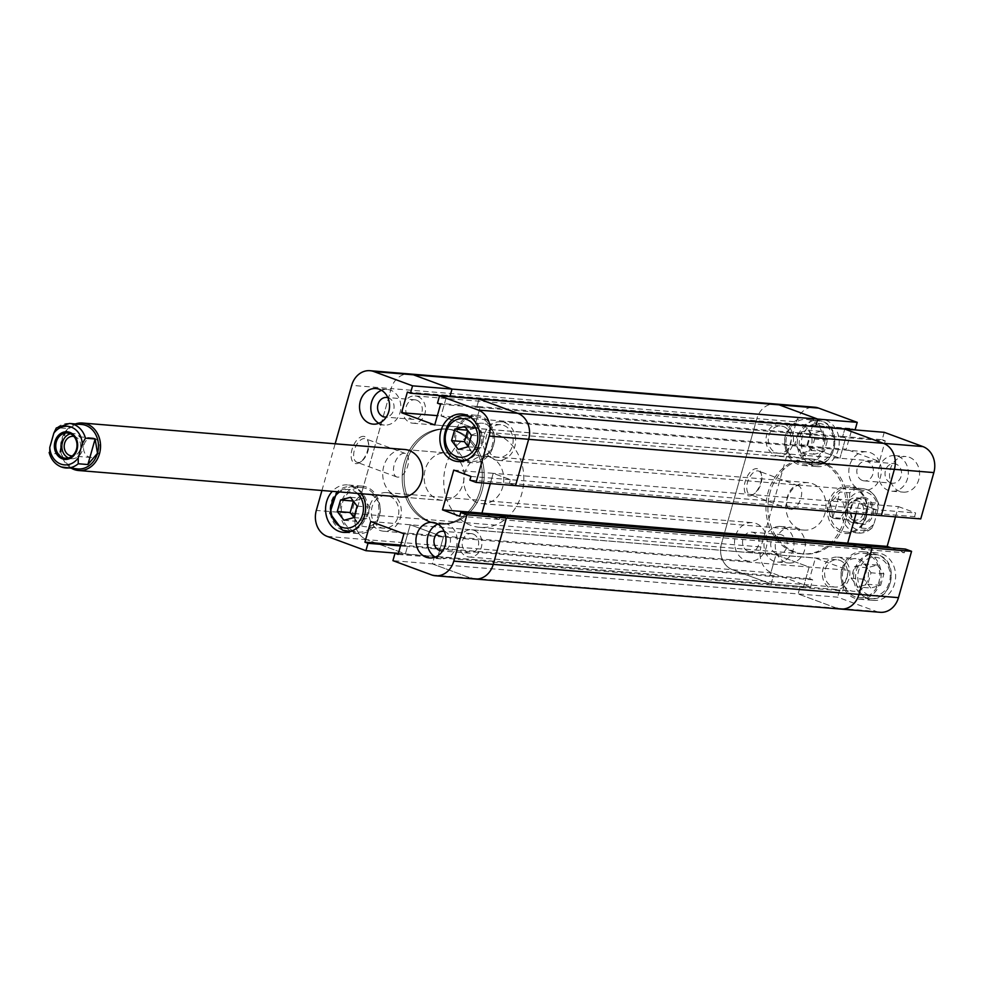 <?xml version="1.0" encoding="UTF-8"?>
<svg xmlns="http://www.w3.org/2000/svg" width="983" height="983" viewBox="0 0 983 983"><rect width="100%" height="100%" fill="white"/><g stroke="black" fill="none" stroke-linecap="round" stroke-linejoin="round"><path stroke-width="0.74" stroke-dasharray="4.92 3.69" d="M450.583 453.9A23.813 19.992 -85.3 0 0 446.098 452.905A23.813 19.992 -85.3 0 0 424.57 472.295A23.813 19.992 -85.3 0 0 437.718 499.376A23.813 19.992 -85.3 0 0 442.203 500.372A23.813 19.992 -85.3 0 0 463.718 480.982A23.813 19.992 -85.3 0 0 450.583 453.9A23.813 19.992 -85.3 0 0 446.098 452.905A23.813 19.992 -85.3 0 0 424.57 472.295A23.813 19.992 -85.3 0 0 437.718 499.376A23.813 19.992 -85.3 0 0 442.203 500.372A23.813 19.992 -85.3 0 0 463.718 480.982A23.813 19.992 -85.3 0 0 450.583 453.9M71.747 468.449A23.813 19.992 94.7 0 1 60.59 445.139A23.813 19.992 94.7 0 1 75.408 423.956M77.878 468.952A22.326 18.751 94.7 0 1 73.676 468.031A22.326 18.751 94.7 0 1 61.929 440.151A22.326 18.751 94.7 0 1 81.54 424.459M70.42 433.786A12.656 10.629 94.7 0 1 73.492 433.503A12.656 10.629 94.7 0 1 75.875 434.031A12.656 10.629 94.7 0 1 82.855 448.42A12.656 10.629 94.7 0 1 71.427 458.717A12.656 10.629 94.7 0 1 69.043 458.189A12.656 10.629 94.7 0 1 68.429 457.943M73.885 436.403A9.818 8.245 94.7 0 1 75.113 436.735A9.818 8.245 94.7 0 1 80.594 447.535A9.818 8.245 94.7 0 1 72.287 455.928M94.442 438.32A9.818 8.245 94.7 0 1 99.873 449.489A9.818 8.245 94.7 0 1 90.989 457.488A9.818 8.245 94.7 0 1 89.134 457.083A9.818 8.245 94.7 0 1 83.715 445.901A9.818 8.245 94.7 0 1 92.599 437.914A9.818 8.245 94.7 0 1 94.442 438.32M846.388 532.073L858.478 533.069L871.638 528.535L874.12 523.3A19.353 16.244 94.7 0 1 856.685 529.432A19.353 16.244 94.7 0 1 845.675 512.807L842.456 518.36A22.326 18.751 -85.3 0 0 854.264 532.135A22.326 18.751 -85.3 0 0 858.478 533.069A22.326 18.751 -85.3 0 0 870.901 528.854L861.243 528.068L865.998 516.382A22.326 18.751 94.7 0 1 846.388 532.073A22.326 18.751 94.7 0 1 842.185 531.139A22.326 18.751 94.7 0 1 830.438 503.271A22.326 18.751 94.7 0 1 850.049 487.58A22.326 18.751 94.7 0 1 854.252 488.514A22.326 18.751 94.7 0 1 865.998 516.382L868.481 502.485L878.138 503.271A22.326 18.751 -85.3 0 0 866.33 489.497A22.326 18.751 -85.3 0 0 862.128 488.563A22.326 18.751 -85.3 0 0 849.693 492.778L840.035 491.991L830.438 503.271L832.798 517.574L842.456 518.36M490.21 457.156A23.813 19.992 94.7 0 1 503.357 484.238A23.813 19.992 94.7 0 1 481.83 503.628A23.813 19.992 94.7 0 1 477.345 502.632A23.813 19.992 94.7 0 1 464.209 475.551A23.813 19.992 94.7 0 1 485.725 456.161A23.813 19.992 94.7 0 1 490.21 457.156M853.846 487.027A23.813 19.992 94.7 0 1 866.994 514.109A23.813 19.992 94.7 0 1 845.466 533.499A23.813 19.992 94.7 0 1 840.981 532.503A23.813 19.992 94.7 0 1 827.833 505.422A23.813 19.992 94.7 0 1 849.361 486.032A23.813 19.992 94.7 0 1 853.846 487.027A23.813 19.992 94.7 0 1 866.994 514.109A23.813 19.992 94.7 0 1 845.466 533.499A23.813 19.992 94.7 0 1 840.981 532.503A23.813 19.992 94.7 0 1 827.833 505.422A23.813 19.992 94.7 0 1 849.361 486.032A23.813 19.992 94.7 0 1 853.846 487.027M457.021 431.156A47.626 39.996 94.7 0 1 483.304 485.332A47.626 39.996 94.7 0 1 440.249 524.111A47.626 39.996 94.7 0 1 431.279 522.12A47.626 39.996 94.7 0 1 404.996 467.945A47.626 39.996 94.7 0 1 448.051 429.166A47.626 39.996 94.7 0 1 457.021 431.156A47.626 39.996 -85.3 0 0 448.051 429.166A47.626 39.996 -85.3 0 0 404.996 467.945A47.626 39.996 -85.3 0 0 431.279 522.12A47.626 39.996 -85.3 0 0 440.249 524.111A47.626 39.996 -85.3 0 0 483.304 485.332A47.626 39.996 -85.3 0 0 457.021 431.156M496.648 434.412A47.626 39.996 94.7 0 1 522.931 488.588A47.626 39.996 94.7 0 1 479.876 527.367A47.626 39.996 94.7 0 1 470.906 525.377A47.626 39.996 94.7 0 1 444.623 471.201A47.626 39.996 94.7 0 1 487.679 432.422A47.626 39.996 94.7 0 1 496.648 434.412M865.654 497.73A13.848 11.624 -85.3 0 0 850.885 506.884A13.848 11.624 -85.3 0 0 858.171 524.172A13.848 11.624 -85.3 0 0 872.941 515.018A13.848 11.624 -85.3 0 0 865.654 497.73M858.122 523.005A12.656 10.629 94.7 0 1 851.143 508.616A12.656 10.629 94.7 0 1 862.57 498.307A12.656 10.629 94.7 0 1 864.954 498.836A12.656 10.629 94.7 0 1 871.946 513.224A12.656 10.629 94.7 0 1 860.506 523.534A12.656 10.629 94.7 0 1 858.122 523.005M852.052 522.501A12.656 10.629 94.7 0 1 845.073 508.113A12.656 10.629 94.7 0 1 856.5 497.816A12.656 10.629 94.7 0 1 858.884 498.344A12.656 10.629 94.7 0 1 865.863 512.733A12.656 10.629 94.7 0 1 854.436 523.03A12.656 10.629 94.7 0 1 852.052 522.501M852.814 519.798A9.818 8.245 94.7 0 1 847.395 508.629A9.818 8.245 94.7 0 1 856.267 500.63A9.818 8.245 94.7 0 1 858.122 501.047A9.818 8.245 94.7 0 1 863.541 512.217A9.818 8.245 94.7 0 1 854.669 520.216A9.818 8.245 94.7 0 1 852.814 519.798M833.486 518.213A9.818 8.245 94.7 0 1 828.055 507.044A9.818 8.245 94.7 0 1 836.938 499.045A9.818 8.245 94.7 0 1 838.794 499.45A9.818 8.245 94.7 0 1 844.213 510.632A9.818 8.245 94.7 0 1 835.329 518.631A9.818 8.245 94.7 0 1 833.486 518.213M845.675 512.807L849.705 498.602A19.353 16.244 94.7 0 1 867.141 492.471A19.353 16.244 94.7 0 1 878.151 509.096L878.138 503.271L878.777 504.033C875.214 494.13 869.66 488.969 862.128 488.563L850.049 487.58M874.12 523.3L878.151 509.096M861.243 528.068L868.481 502.485M849.693 492.778L849.705 498.602M832.798 517.574L840.035 491.991M69.449 423.464A22.326 18.751 -85.3 0 0 57.026 427.679L66.684 428.465L61.929 440.151L59.447 454.048L66.684 428.465M59.447 454.048L49.789 453.261A22.326 18.751 -85.3 0 0 61.597 467.036M49.15 452.499L49.789 453.261M870.311 452.622A19.353 16.244 94.7 0 1 880.989 474.629A19.353 16.244 94.7 0 1 863.504 490.382A19.353 16.244 94.7 0 1 859.855 489.571A19.353 16.244 94.7 0 1 849.177 467.564A19.353 16.244 94.7 0 1 866.674 451.811A19.353 16.244 94.7 0 1 870.311 452.622M504.586 422.579A19.353 16.244 94.7 0 1 515.264 444.586A19.353 16.244 94.7 0 1 497.779 460.339A19.353 16.244 94.7 0 1 494.13 459.54A19.353 16.244 94.7 0 1 483.452 437.533A19.353 16.244 94.7 0 1 500.937 421.768A19.353 16.244 94.7 0 1 504.586 422.579M839.826 560.347A13.688 11.501 94.7 0 1 847.383 575.927A13.688 11.501 94.7 0 1 835.009 587.072A13.688 11.501 94.7 0 1 832.429 586.495A13.688 11.501 94.7 0 1 824.872 570.926A13.688 11.501 94.7 0 1 837.246 559.782A13.688 11.501 94.7 0 1 839.826 560.347M474.101 530.316A13.688 11.501 94.7 0 1 481.658 545.884A13.688 11.501 94.7 0 1 469.284 557.029A13.688 11.501 94.7 0 1 466.704 556.464A13.688 11.501 94.7 0 1 459.147 540.883A13.688 11.501 94.7 0 1 471.521 529.739A13.688 11.501 94.7 0 1 474.101 530.316M756.025 523.46A19.353 16.244 94.7 0 1 766.703 545.467A19.353 16.244 94.7 0 1 749.206 561.232A19.353 16.244 94.7 0 1 745.569 560.421A19.353 16.244 94.7 0 1 734.891 538.414A19.353 16.244 94.7 0 1 752.376 522.661A19.353 16.244 94.7 0 1 756.025 523.46M390.3 493.429A19.353 16.244 94.7 0 1 400.978 515.436A19.353 16.244 94.7 0 1 383.481 531.189A19.353 16.244 94.7 0 1 379.843 530.378A19.353 16.244 94.7 0 1 369.166 508.371A19.353 16.244 94.7 0 1 386.651 492.618A19.353 16.244 94.7 0 1 390.3 493.429M783.451 426.536A13.688 11.501 94.7 0 1 791.008 442.117A13.688 11.501 94.7 0 1 778.634 453.261A13.688 11.501 94.7 0 1 776.054 452.684A13.688 11.501 94.7 0 1 768.497 437.116A13.688 11.501 94.7 0 1 780.871 425.971A13.688 11.501 94.7 0 1 783.451 426.536M417.726 396.505A13.688 11.501 94.7 0 1 425.283 412.074A13.688 11.501 94.7 0 1 412.897 423.218A13.688 11.501 94.7 0 1 410.329 422.653A13.688 11.501 94.7 0 1 402.772 407.073A13.688 11.501 94.7 0 1 415.145 395.928A13.688 11.501 94.7 0 1 417.726 396.505M820.805 461.039A47.626 39.996 94.7 0 1 847.088 515.215A47.626 39.996 94.7 0 1 804.045 553.994A47.626 39.996 94.7 0 1 795.075 552.004A47.626 39.996 94.7 0 1 768.792 497.828A47.626 39.996 94.7 0 1 811.835 459.049A47.626 39.996 94.7 0 1 820.805 461.039A47.626 39.996 94.7 0 1 847.088 515.215A47.626 39.996 94.7 0 1 804.045 553.994A47.626 39.996 94.7 0 1 795.075 552.004A47.626 39.996 94.7 0 1 768.792 497.828A47.626 39.996 94.7 0 1 811.835 459.049A47.626 39.996 94.7 0 1 820.805 461.039M455.08 430.996A47.626 39.996 94.7 0 1 481.363 485.172A47.626 39.996 94.7 0 1 438.32 523.951A47.626 39.996 94.7 0 1 429.35 521.961A47.626 39.996 94.7 0 1 403.067 467.785A47.626 39.996 94.7 0 1 446.11 429.006A47.626 39.996 94.7 0 1 455.08 430.996A47.626 39.996 -85.3 0 0 446.11 429.006A47.626 39.996 -85.3 0 0 403.067 467.785A47.626 39.996 -85.3 0 0 429.35 521.961A47.626 39.996 -85.3 0 0 438.32 523.951A47.626 39.996 -85.3 0 0 481.363 485.172A47.626 39.996 -85.3 0 0 455.08 430.996M474.961 579.024A20.84 17.497 94.7 0 1 471.041 578.151L432.397 563.898L798.122 593.929L837.602 597.173L876.234 611.426L836.766 608.194L798.122 593.929L836.766 608.194A20.84 17.497 94.7 0 0 840.686 609.055M398.398 553.355L405.377 553.921L407.466 546.536L405.377 553.921L366.745 539.667L405.377 553.921L771.102 583.963L732.47 569.71A20.84 17.497 94.7 0 1 721.497 543.685L756.898 418.623A20.84 17.497 94.7 0 1 775.194 403.976A20.84 17.497 -85.3 0 0 756.898 418.623L796.365 421.867L760.977 546.929L721.497 543.685L756.898 418.623L391.16 388.592A20.84 17.497 94.7 0 1 409.469 373.945A20.84 17.497 94.7 0 0 391.16 388.592L355.772 513.654L391.16 388.592L351.693 385.348M327.265 536.423L366.745 539.667A20.84 17.497 94.7 0 1 355.772 513.654L721.497 543.685A20.84 17.497 -85.3 0 0 732.47 569.71L771.102 583.963L773.191 576.579L770.107 575.436L775.956 554.805L809.144 567.044L803.295 587.687L800.223 586.544L798.122 593.929L800.223 586.544L803.295 587.687L809.144 567.044L775.956 554.805L770.107 575.436L773.191 576.579L771.102 583.963L810.582 587.207L812.671 579.81L809.587 578.68L815.423 558.049L848.612 570.287L842.775 590.918L839.691 589.788L837.602 597.173M895.513 516.849L898.413 506.601L858.945 503.357L876.148 509.71L858.945 503.357L856.046 513.605L858.945 503.357L493.208 473.327L490.32 483.575L493.208 473.327L510.423 479.667L509.378 483.366L515.534 485.639L509.378 483.366L875.103 513.409L881.272 515.682L875.103 513.409L876.148 509.71L875.103 513.409L914.571 516.653L920.739 518.926M884.245 432.311L882.156 439.708L842.689 436.464L845.761 437.607L842.689 436.464L844.778 429.079L842.689 436.464L476.964 406.421L479.053 399.037L476.964 406.421L480.036 407.564L474.199 428.195L441.011 415.956L446.552 396.37L441.011 415.956L806.736 445.999L812.29 426.401L806.736 445.999L839.924 458.238L806.736 445.999L846.216 449.231L851.757 429.645M407.38 392.082L446.86 395.313L446.614 396.186L446.86 395.313L449.931 396.456L446.86 395.313L812.585 425.356L815.657 426.499L812.585 425.356L812.339 426.217L812.585 425.356L852.052 428.6L855.136 429.743M812.671 579.81L407.466 546.536L404.382 545.393L410.23 524.762L443.407 537.001L437.57 557.644L434.486 556.501L432.397 563.898L471.041 578.151L836.766 608.194M459.688 516.222L499.167 519.466L500.212 515.768L499.167 519.466L485.983 514.601L499.167 519.466L864.893 549.509L851.708 544.643L864.893 549.509L865.937 545.811L864.893 549.509L904.36 552.741L891.176 547.887M437.484 403.19L476.964 406.421L480.036 407.564L845.761 437.607L839.924 458.238L845.761 437.607L885.241 440.839L879.404 461.482L846.216 449.231M440.568 404.32L480.036 407.564L474.199 428.195L879.404 461.482M400.486 545.958L407.466 546.536L404.382 545.393L410.23 524.762L443.407 537.001L437.57 557.644L434.486 556.501L839.691 589.788M398.103 554.4L842.775 590.918M403.939 533.769L848.612 570.287M370.751 521.518L815.423 558.049M400.732 545.098L809.587 578.68M453.741 470.083L493.208 473.327L510.423 479.667L915.628 512.954L914.571 516.653M855.075 596.792A22.326 18.751 94.7 0 1 842.75 571.406A22.326 18.751 94.7 0 1 862.927 553.22A22.326 18.751 94.7 0 1 867.129 554.154A22.326 18.751 94.7 0 1 879.453 579.552A22.326 18.751 94.7 0 1 859.277 597.725A22.326 18.751 94.7 0 1 855.075 596.792M798.688 462.981A22.326 18.751 94.7 0 1 786.375 437.595A22.326 18.751 94.7 0 1 806.552 419.409A22.326 18.751 94.7 0 1 810.754 420.343A22.326 18.751 94.7 0 1 823.078 445.741A22.326 18.751 94.7 0 1 802.89 463.915A22.326 18.751 94.7 0 1 798.688 462.981M749.034 495.924A14.29 7.557 110.3 0 0 753.445 494.4A14.29 7.557 110.3 0 0 761.174 473.425A14.29 7.557 110.3 0 0 756.75 468.645A14.29 7.557 110.3 0 0 745.163 481.645A14.29 7.557 110.3 0 0 749.034 495.924M757.696 470.869A12.509 6.611 -69.7 0 1 758.643 471.078A12.509 6.611 -69.7 0 1 761.567 475.059A12.509 6.611 -69.7 0 1 754.797 493.405A12.509 6.611 -69.7 0 1 750.938 494.744A12.509 6.611 -69.7 0 1 749.992 494.535A12.509 6.611 -69.7 0 1 747.817 481.387A12.509 6.611 -69.7 0 1 757.696 470.869M797.52 485.565A12.509 6.611 -69.7 0 1 798.466 485.774A12.509 6.611 -69.7 0 1 800.641 498.922A12.509 6.611 -69.7 0 1 790.762 509.44A12.509 6.611 -69.7 0 1 789.816 509.231A12.509 6.611 -69.7 0 1 787.641 496.071A12.509 6.611 -69.7 0 1 797.52 485.565M909.386 457.279A17.866 15.003 94.7 0 1 919.24 477.603A17.866 15.003 94.7 0 1 903.094 492.139A17.866 15.003 94.7 0 1 899.728 491.389A17.866 15.003 94.7 0 1 889.873 471.078A17.866 15.003 94.7 0 1 906.019 456.542A17.866 15.003 94.7 0 1 909.386 457.279M898.106 456.358A17.866 15.003 94.7 0 1 907.96 476.669A17.866 15.003 94.7 0 1 891.814 491.217A17.866 15.003 94.7 0 1 888.46 490.468A17.866 15.003 94.7 0 1 878.593 470.157A17.866 15.003 94.7 0 1 894.739 455.608A17.866 15.003 94.7 0 1 898.106 456.358M795.087 528.129A17.866 15.003 94.7 0 1 804.954 548.44A17.866 15.003 94.7 0 1 788.808 562.989A17.866 15.003 94.7 0 1 785.442 562.239A17.866 15.003 94.7 0 1 775.587 541.928A17.866 15.003 94.7 0 1 791.733 527.38A17.866 15.003 94.7 0 1 795.087 528.129M783.82 527.207A17.866 15.003 94.7 0 1 793.674 547.519A17.866 15.003 94.7 0 1 777.528 562.055A17.866 15.003 94.7 0 1 774.162 561.305A17.866 15.003 94.7 0 1 764.307 540.994A17.866 15.003 94.7 0 1 780.453 526.458A17.866 15.003 94.7 0 1 783.82 527.207M882.034 553.933A23.813 19.992 94.7 0 1 895.181 581.014A23.813 19.992 94.7 0 1 873.654 600.404A23.813 19.992 94.7 0 1 869.169 599.409A23.813 19.992 94.7 0 1 856.021 572.315A23.813 19.992 94.7 0 1 877.549 552.925A23.813 19.992 94.7 0 1 882.034 553.933M867.534 552.741A23.813 19.992 94.7 0 1 880.682 579.823A23.813 19.992 94.7 0 1 859.154 599.212A23.813 19.992 94.7 0 1 854.669 598.217A23.813 19.992 94.7 0 1 841.522 571.135A23.813 19.992 94.7 0 1 863.049 551.746A23.813 19.992 94.7 0 1 867.534 552.741M825.659 420.122A23.813 19.992 94.7 0 1 838.794 447.204A23.813 19.992 94.7 0 1 817.278 466.593A23.813 19.992 94.7 0 1 812.794 465.598A23.813 19.992 94.7 0 1 799.646 438.516A23.813 19.992 94.7 0 1 821.174 419.127A23.813 19.992 94.7 0 1 825.659 420.122M811.159 418.93A23.813 19.992 94.7 0 1 824.295 446.012A23.813 19.992 94.7 0 1 802.779 465.401A23.813 19.992 94.7 0 1 798.282 464.406A23.813 19.992 94.7 0 1 785.147 437.324A23.813 19.992 94.7 0 1 806.674 417.935A23.813 19.992 94.7 0 1 811.159 418.93M793.134 551.844A47.626 39.996 94.7 0 1 766.851 497.668A47.626 39.996 94.7 0 1 809.906 458.889A47.626 39.996 94.7 0 1 818.876 460.88A47.626 39.996 94.7 0 1 845.159 515.055A47.626 39.996 94.7 0 1 802.103 553.834A47.626 39.996 94.7 0 1 793.134 551.844M812.437 483.624A23.813 19.992 94.7 0 1 825.585 510.705A23.813 19.992 94.7 0 1 804.057 530.095A23.813 19.992 94.7 0 1 799.572 529.1A23.813 19.992 94.7 0 1 786.437 502.018A23.813 19.992 94.7 0 1 807.952 482.628A23.813 19.992 94.7 0 1 812.437 483.624M793.859 456.776A16.367 13.75 -85.3 0 0 796.943 457.451A16.367 13.75 -85.3 0 0 811.737 444.119A16.367 13.75 -85.3 0 0 802.706 425.504A16.367 13.75 -85.3 0 0 799.621 424.816A16.367 13.75 -85.3 0 0 784.815 438.148A16.367 13.75 -85.3 0 0 793.859 456.776M775.329 455.252A16.367 13.75 -85.3 0 0 778.413 455.928A16.367 13.75 -85.3 0 0 793.207 442.596A16.367 13.75 -85.3 0 0 784.176 423.98A16.367 13.75 -85.3 0 0 781.092 423.292A16.367 13.75 -85.3 0 0 766.298 436.624A16.367 13.75 -85.3 0 0 775.329 455.252M850.234 590.574A16.367 13.75 -85.3 0 0 853.318 591.262A16.367 13.75 -85.3 0 0 868.112 577.93A16.367 13.75 -85.3 0 0 859.081 559.315A16.367 13.75 -85.3 0 0 855.996 558.627A16.367 13.75 -85.3 0 0 841.202 571.959A16.367 13.75 -85.3 0 0 850.234 590.574M831.704 589.063A16.367 13.75 -85.3 0 0 834.788 589.739A16.367 13.75 -85.3 0 0 849.582 576.407A16.367 13.75 -85.3 0 0 840.551 557.791A16.367 13.75 -85.3 0 0 837.467 557.103A16.367 13.75 -85.3 0 0 822.673 570.435A16.367 13.75 -85.3 0 0 831.704 589.063M776.337 553.638A9.818 8.245 -85.3 0 0 778.18 554.043A9.818 8.245 -85.3 0 0 787.064 546.044A9.818 8.245 -85.3 0 0 781.645 534.875A9.818 8.245 -85.3 0 0 779.789 534.469A9.818 8.245 -85.3 0 0 770.918 542.469A9.818 8.245 -85.3 0 0 776.337 553.638M748.137 551.316A9.818 8.245 -85.3 0 0 749.992 551.733A9.818 8.245 -85.3 0 0 758.864 543.734A9.818 8.245 -85.3 0 0 753.445 532.565A9.818 8.245 -85.3 0 0 751.602 532.147A9.818 8.245 -85.3 0 0 742.718 540.146A9.818 8.245 -85.3 0 0 748.137 551.316M890.623 482.788A9.818 8.245 -85.3 0 0 892.478 483.206A9.818 8.245 -85.3 0 0 901.35 475.207A9.818 8.245 -85.3 0 0 895.931 464.037A9.818 8.245 -85.3 0 0 894.088 463.62A9.818 8.245 -85.3 0 0 885.204 471.619A9.818 8.245 -85.3 0 0 890.623 482.788M862.435 480.478A9.818 8.245 -85.3 0 0 864.278 480.884A9.818 8.245 -85.3 0 0 873.162 472.884A9.818 8.245 -85.3 0 0 867.743 461.715A9.818 8.245 -85.3 0 0 865.888 461.31A9.818 8.245 -85.3 0 0 857.016 469.309A9.818 8.245 -85.3 0 0 862.435 480.478M898.413 506.601L915.628 512.954M905.404 549.055L904.36 552.741M880.166 612.298A20.84 17.497 94.7 0 1 876.234 611.426M810.582 587.207L771.938 572.954A20.84 17.497 94.7 0 1 760.977 546.929M796.365 421.867A20.84 17.497 94.7 0 1 814.661 407.22M851.806 429.46L852.052 428.6M882.156 439.708L885.241 440.839M807.694 445.41L810.938 433.921L820.866 431.242L827.539 440.04L824.282 451.529L814.366 454.207L807.694 445.41L794.805 444.353L798.049 432.864L807.977 430.173L814.649 438.983L811.393 450.472L801.477 453.151L794.805 444.353M814.366 454.207L801.477 453.151M810.938 433.921L798.049 432.864M820.866 431.242L807.977 430.173M827.539 440.04L814.649 438.983M824.282 451.529L811.393 450.472M870.741 588.018L864.069 579.22L867.325 567.732L877.241 565.041L883.914 573.851L880.657 585.34L870.741 588.018L857.852 586.962L851.18 578.164L854.436 566.675L864.352 563.984L871.024 572.794L867.768 584.283L857.852 586.962M880.657 585.34L867.768 584.283M864.069 579.22L851.18 578.164M867.325 567.732L854.436 566.675M877.241 565.041L864.352 563.984M883.914 573.851L871.024 572.794M480.417 417.689A22.326 18.751 -85.3 0 0 476.214 416.755A22.326 18.751 -85.3 0 0 456.038 434.928A22.326 18.751 -85.3 0 0 468.35 460.327A22.326 18.751 -85.3 0 0 472.565 461.26A22.326 18.751 -85.3 0 0 492.741 443.087A22.326 18.751 -85.3 0 0 480.417 417.689M366.131 488.539A22.326 18.751 -85.3 0 0 361.928 487.605A22.326 18.751 -85.3 0 0 341.74 505.778A22.326 18.751 -85.3 0 0 354.064 531.164A22.326 18.751 -85.3 0 0 358.267 532.098A22.326 18.751 -85.3 0 0 378.443 513.925A22.326 18.751 -85.3 0 0 366.131 488.539M363.636 436.354A14.29 7.557 110.3 0 0 352.049 449.354A14.29 7.557 110.3 0 0 355.92 463.644A14.29 7.557 110.3 0 0 360.319 462.108A14.29 7.557 110.3 0 0 368.06 441.134A14.29 7.557 110.3 0 0 363.636 436.354M357.824 462.452A12.509 6.611 -69.7 0 1 356.866 462.243A12.509 6.611 -69.7 0 1 354.691 449.096A12.509 6.611 -69.7 0 1 364.582 438.578A12.509 6.611 -69.7 0 1 365.529 438.787A12.509 6.611 -69.7 0 1 368.453 442.768A12.509 6.611 -69.7 0 1 361.683 461.125A12.509 6.611 -69.7 0 1 357.824 462.452M397.648 477.148A12.509 6.611 -69.7 0 1 396.69 476.939A12.509 6.611 -69.7 0 1 394.515 463.779A12.509 6.611 -69.7 0 1 404.406 453.274A12.509 6.611 -69.7 0 1 405.352 453.482A12.509 6.611 -69.7 0 1 407.527 466.642A12.509 6.611 -69.7 0 1 397.648 477.148M435.211 557.091A17.866 15.003 -85.3 0 0 437.386 558.123A17.866 15.003 -85.3 0 0 440.753 558.872A17.866 15.003 -85.3 0 0 456.886 544.324A17.866 15.003 -85.3 0 0 447.032 524.013A17.866 15.003 -85.3 0 0 443.665 523.263A17.866 15.003 -85.3 0 0 437.926 524.123M378.836 423.28A17.866 15.003 -85.3 0 0 380.999 424.312A17.866 15.003 -85.3 0 0 384.365 425.061A17.866 15.003 -85.3 0 0 400.511 410.513A17.866 15.003 -85.3 0 0 390.656 390.202A17.866 15.003 -85.3 0 0 387.29 389.465A17.866 15.003 -85.3 0 0 381.539 390.312M467.957 461.752A23.813 19.992 -85.3 0 0 472.442 462.747A23.813 19.992 -85.3 0 0 493.957 443.358A23.813 19.992 -85.3 0 0 480.822 416.264A23.813 19.992 -85.3 0 0 476.337 415.268A23.813 19.992 -85.3 0 0 454.81 434.658A23.813 19.992 -85.3 0 0 467.957 461.752M361.547 493.749A23.813 19.992 -85.3 0 0 352.025 485.921A23.813 19.992 -85.3 0 0 347.54 484.926A23.813 19.992 -85.3 0 0 332.279 491.353M353.659 532.589A23.813 19.992 -85.3 0 0 358.144 533.585A23.813 19.992 -85.3 0 0 379.671 514.195A23.813 19.992 -85.3 0 0 366.536 487.113A23.813 19.992 -85.3 0 0 362.039 486.118A23.813 19.992 -85.3 0 0 340.523 505.508A23.813 19.992 -85.3 0 0 353.659 532.589M370.96 494.744A16.367 13.75 94.7 0 1 380.003 513.372A16.367 13.75 94.7 0 1 365.197 526.704A16.367 13.75 94.7 0 1 362.113 526.016A16.367 13.75 94.7 0 1 353.081 507.388A16.367 13.75 94.7 0 1 367.875 494.068A16.367 13.75 94.7 0 1 370.96 494.744M389.489 496.268A16.367 13.75 94.7 0 1 398.52 514.895A16.367 13.75 94.7 0 1 383.726 528.215A16.367 13.75 94.7 0 1 380.642 527.539A16.367 13.75 94.7 0 1 371.611 508.911A16.367 13.75 94.7 0 1 386.405 495.579A16.367 13.75 94.7 0 1 389.489 496.268M485.258 423.906A16.367 13.75 94.7 0 1 494.289 442.522A16.367 13.75 94.7 0 1 479.495 455.854A16.367 13.75 94.7 0 1 476.411 455.166A16.367 13.75 94.7 0 1 467.367 436.55A16.367 13.75 94.7 0 1 482.174 423.218A16.367 13.75 94.7 0 1 485.258 423.906M503.788 425.43A16.367 13.75 94.7 0 1 512.819 444.046A16.367 13.75 94.7 0 1 498.025 457.378A16.367 13.75 94.7 0 1 494.941 456.69A16.367 13.75 94.7 0 1 485.897 438.074A16.367 13.75 94.7 0 1 500.703 424.742A16.367 13.75 94.7 0 1 503.788 425.43M387.892 397.697A9.818 8.245 94.7 0 1 388.482 397.882A9.818 8.245 94.7 0 1 394.011 408.301A9.818 8.245 94.7 0 1 386.307 417.038M416.681 400.192A9.818 8.245 94.7 0 1 422.1 411.373A9.818 8.245 94.7 0 1 413.216 419.372A9.818 8.245 94.7 0 1 411.373 418.955A9.818 8.245 94.7 0 1 405.954 407.785A9.818 8.245 94.7 0 1 414.826 399.786A9.818 8.245 94.7 0 1 416.681 400.192M444.279 531.496A9.818 8.245 94.7 0 1 444.869 531.692A9.818 8.245 94.7 0 1 450.398 542.112A9.818 8.245 94.7 0 1 442.682 550.849M473.056 534.002A9.818 8.245 94.7 0 1 478.475 545.184A9.818 8.245 94.7 0 1 469.604 553.171A9.818 8.245 94.7 0 1 467.748 552.765A9.818 8.245 94.7 0 1 462.329 541.596A9.818 8.245 94.7 0 1 471.213 533.597A9.818 8.245 94.7 0 1 473.056 534.002M404.689 449.501L446.098 452.905L404.689 449.501A23.813 19.992 -85.3 0 0 383.161 468.891A23.813 19.992 -85.3 0 0 396.309 495.973M321.933 490.492L335.154 443.788M398.348 553.54L434.486 556.501L432.397 563.898L392.93 560.654M771.938 572.954L366.745 539.667A20.84 17.497 94.7 0 1 355.772 513.654L316.305 510.41M434.732 424.951L474.199 428.195L441.011 415.956L437.361 415.649M470.955 476.436L510.423 479.667L509.378 483.366L469.899 480.122M350.452 497.3L363.341 498.369L353.389 501.17M353.917 517.476L356.841 521.334L366.77 518.655L370.013 507.167L363.341 498.369M343.952 520.277L356.841 521.334M353.88 517.599L366.77 518.655M357.124 506.11L370.013 507.167M471.422 435.272L484.312 436.329L477.64 427.519L467.675 430.333M464.75 426.462L477.64 427.519M468.203 446.626L471.14 450.497L481.056 447.818L484.312 436.329M458.25 449.44L471.14 450.497M468.166 446.749L481.056 447.818M822.034 421.277A22.326 18.751 -85.3 0 0 817.831 420.343A22.326 18.751 -85.3 0 0 797.643 438.516A22.326 18.751 -85.3 0 0 809.967 463.915A22.326 18.751 -85.3 0 0 814.17 464.848A22.326 18.751 -85.3 0 0 834.358 446.663A22.326 18.751 -85.3 0 0 822.034 421.277M812.388 461.199A19.353 16.244 94.7 0 1 802.202 437.042A19.353 16.244 94.7 0 1 822.845 424.251A19.353 16.244 94.7 0 1 833.019 448.408A19.353 16.244 94.7 0 1 812.388 461.199M878.409 555.088A22.326 18.751 -85.3 0 0 874.206 554.154A22.326 18.751 -85.3 0 0 854.03 572.327A22.326 18.751 -85.3 0 0 866.342 597.725A22.326 18.751 -85.3 0 0 870.557 598.647A22.326 18.751 -85.3 0 0 890.733 580.474A22.326 18.751 -85.3 0 0 878.409 555.088M868.763 595.01A19.353 16.244 94.7 0 1 858.589 570.853A19.353 16.244 94.7 0 1 879.22 558.061A19.353 16.244 94.7 0 1 889.394 582.219A19.353 16.244 94.7 0 1 868.763 595.01M342.784 530.242A22.326 18.751 94.7 0 1 330.46 504.857A22.326 18.751 94.7 0 1 350.648 486.671A22.326 18.751 94.7 0 1 354.851 487.605A22.326 18.751 94.7 0 1 367.568 509.464A22.326 18.751 94.7 0 1 352.934 530.537M357.431 493.417A19.353 16.244 -85.3 0 0 352.43 490.32A19.353 16.244 -85.3 0 0 339.626 491.955M457.07 459.405A22.326 18.751 94.7 0 1 444.758 434.007A22.326 18.751 94.7 0 1 464.934 415.834M471.041 578.151L431.562 574.908M470.697 417.431A22.326 18.751 94.7 0 1 481.793 439.622A22.326 18.751 94.7 0 1 467.22 459.7M71.427 458.717L65.357 458.225M90.989 457.488L71.661 455.903M481.83 503.628L804.057 530.095M802.103 553.834L479.876 527.367M856.5 497.816L862.57 498.307M836.938 499.045L856.267 500.63M835.329 518.631L854.669 520.216M854.436 523.03L860.506 523.534M809.906 458.889L487.679 432.422M485.725 456.161L807.952 482.628M92.599 437.914L73.258 436.317M73.492 433.503L67.422 432.999M442.203 500.372L400.794 496.968L442.203 500.372M497.779 460.339L863.504 490.382M469.284 557.029L835.009 587.072M383.481 531.189L749.206 561.232M412.897 423.218L778.634 453.261M415.145 395.928L780.871 425.971M386.651 492.618L752.376 522.661M471.521 529.739L837.246 559.782M500.937 421.768L866.674 451.811M806.552 419.409L822.255 421.326C843.463 427.752 836.115 467.92 814.17 464.848L802.89 463.915M862.927 553.22L878.642 555.137C899.838 561.563 892.49 601.731 870.557 598.647L859.277 597.725M761.567 475.059L761.174 473.425M754.797 493.405L753.445 494.4M798.466 485.774L758.643 471.078M891.814 491.217L903.094 492.139M777.528 562.055L788.808 562.989M859.154 599.212L873.654 600.404M802.779 465.401L817.278 466.593M778.413 455.928L796.943 457.451M834.788 589.739L853.318 591.262M749.992 551.733L778.18 554.043M864.278 480.884L892.478 483.206M865.888 461.31L894.088 463.62M751.602 532.147L779.789 534.469M837.467 557.103L855.996 558.627M781.092 423.292L799.621 424.816M806.674 417.935L821.174 419.127M863.049 551.746L877.549 552.925M780.453 526.458L791.733 527.38M894.739 455.608L906.019 456.542M789.816 509.231L749.992 494.535M361.928 487.605L350.648 486.671L336.911 491.721M468.645 416.141L476.214 416.755M396.69 476.939L356.866 462.243M440.753 558.872L429.473 557.939M384.365 425.061L373.085 424.14M472.442 462.747L457.943 461.555M358.144 533.585L343.645 532.393M383.726 528.215L365.197 526.704M498.025 457.378L479.495 455.854M413.216 419.372L385.029 417.05M469.604 553.171L441.404 550.861M471.213 533.597L443.014 531.275M414.826 399.786L386.638 397.464M500.703 424.742L482.174 423.218M386.405 495.579L367.875 494.068M362.039 486.118L347.54 484.926M476.337 415.268L461.838 414.076M387.29 389.465L376.01 388.531M443.665 523.263L432.397 522.342M405.352 453.482L365.529 438.787M368.453 442.768L368.06 441.134M361.683 461.125L360.319 462.108M350.698 531.484L358.267 532.098M464.996 460.634L472.565 461.26"/><path stroke-width="1.47" d="M61.597 467.036A22.326 18.751 -85.3 0 0 65.8 467.969A22.326 18.751 -85.3 0 0 78.235 463.755L78.222 457.931L82.253 443.726L85.472 438.172A22.326 18.751 -85.3 0 0 73.664 424.398A22.326 18.751 -85.3 0 0 69.449 423.464L81.54 424.459A22.326 18.751 94.7 0 1 85.742 425.393A22.326 18.751 94.7 0 1 97.489 453.261L95.13 438.959L85.472 438.172M75.408 423.956A23.813 19.992 94.7 0 1 82.461 423.034A23.813 19.992 94.7 0 1 86.946 424.029A23.813 19.992 94.7 0 1 100.094 451.123A23.813 19.992 94.7 0 1 78.566 470.513A23.813 19.992 94.7 0 1 74.081 469.518A23.813 19.992 94.7 0 1 71.747 468.449M62.273 458.803A13.848 11.624 -85.3 0 0 77.043 449.649A13.848 11.624 -85.3 0 0 69.756 432.36A13.848 11.624 -85.3 0 0 54.987 441.514A13.848 11.624 -85.3 0 0 62.273 458.803M69.805 433.528A12.656 10.629 94.7 0 1 76.785 447.916A12.656 10.629 94.7 0 1 65.357 458.225A12.656 10.629 94.7 0 1 62.973 457.697A12.656 10.629 94.7 0 1 55.982 443.308A12.656 10.629 94.7 0 1 67.422 432.999A12.656 10.629 94.7 0 1 69.805 433.528M72.287 455.928A9.818 8.245 94.7 0 1 71.661 455.903A9.818 8.245 94.7 0 1 69.805 455.485A9.818 8.245 94.7 0 1 64.386 444.316A9.818 8.245 94.7 0 1 73.258 436.317A9.818 8.245 94.7 0 1 73.885 436.403M78.222 457.931A19.353 16.244 94.7 0 1 60.786 464.062A19.353 16.244 94.7 0 1 49.777 447.437L53.807 433.233A19.353 16.244 94.7 0 1 71.243 427.101A19.353 16.244 94.7 0 1 82.253 443.726M78.235 463.755L87.892 464.541L97.489 453.261A22.326 18.751 94.7 0 1 77.878 468.952L61.364 466.986C55.195 464.48 51.116 459.651 49.15 452.499M87.892 464.541L95.13 438.959M49.777 447.437L49.789 453.261M53.807 433.233L56.289 428.01M68.429 457.943A12.656 10.629 94.7 0 1 61.868 445.238A12.656 10.629 94.7 0 1 70.42 433.786M476.067 482.395L489.178 436.071A20.84 17.497 -85.3 0 0 478.217 410.046L439.573 395.793L479.053 399.037L517.685 413.29L922.89 446.577L884.245 432.311L844.778 429.079L883.41 443.333L844.778 429.079L479.053 399.037L517.685 413.29A20.84 17.497 94.7 0 1 528.645 439.315L515.534 485.639L920.739 518.926L933.85 472.59L894.383 469.346L881.272 515.682L894.383 469.346A20.84 17.497 -85.3 0 0 883.41 443.333A20.84 17.497 94.7 0 1 894.383 469.346L528.645 439.315L515.534 485.639L476.067 482.395L469.899 480.122L470.955 476.436L453.741 470.083L442.485 509.87L459.688 516.222L460.732 512.524L466.9 514.797L872.093 548.084L858.982 594.408A20.84 17.497 94.7 0 1 840.686 609.055A20.84 17.497 -85.3 0 0 858.982 594.408L872.093 548.084L865.937 545.811L872.093 548.084L911.573 551.328L905.404 549.055L460.732 512.524M857.225 422.346L855.136 429.743L449.931 396.456L452.033 389.071L857.225 422.346L818.593 408.092L779.114 404.849L817.758 419.102L815.657 426.499L817.758 419.102L779.114 404.849A20.84 17.497 -85.3 0 0 775.194 403.976A20.84 17.497 94.7 0 1 779.114 404.849L413.388 374.806L452.033 389.071L412.553 385.827L410.464 393.212L407.38 392.082L401.543 412.713L434.732 424.951L440.568 404.32L437.484 403.19L439.573 395.793M398.348 553.54L395.019 553.257L392.93 560.654L431.562 574.908A20.84 17.497 -85.3 0 0 435.494 575.78A20.84 17.497 -85.3 0 0 453.79 561.133L493.257 564.377L506.368 518.041L500.212 515.768L506.368 518.041L493.257 564.377A20.84 17.497 94.7 0 1 474.961 579.024A20.84 17.497 94.7 0 1 471.041 578.151M412.553 385.827L373.921 371.574A20.84 17.497 -85.3 0 0 369.989 370.702L409.469 373.945A20.84 17.497 94.7 0 1 413.388 374.806L452.033 389.071L449.931 396.456L410.464 393.212M442.485 509.87L481.953 513.114L485.983 514.601L481.953 513.114L490.32 483.575L481.953 513.114L847.678 543.157L856.046 513.605L847.678 543.157L851.708 544.643L847.678 543.157L887.158 546.401L895.513 516.849M891.176 547.887L887.158 546.401M911.573 551.328L898.462 597.652A20.84 17.497 94.7 0 1 880.166 612.298L840.686 609.055A20.84 17.497 -85.3 0 1 836.766 608.194M373.921 371.574L413.388 374.806A20.84 17.497 94.7 0 0 409.469 373.945L814.661 407.22A20.84 17.497 94.7 0 1 818.593 408.092M922.89 446.577A20.84 17.497 94.7 0 1 933.85 472.59M426.106 557.201A17.866 15.003 -85.3 0 0 429.473 557.939A17.866 15.003 -85.3 0 0 445.618 543.402A17.866 15.003 -85.3 0 0 435.752 523.091A17.866 15.003 -85.3 0 0 432.397 522.342A17.866 15.003 -85.3 0 0 416.251 536.89A17.866 15.003 -85.3 0 0 426.106 557.201M369.731 423.39A17.866 15.003 -85.3 0 0 373.085 424.14A17.866 15.003 -85.3 0 0 389.231 409.592A17.866 15.003 -85.3 0 0 379.377 389.28A17.866 15.003 -85.3 0 0 376.01 388.531A17.866 15.003 -85.3 0 0 359.864 403.079A17.866 15.003 -85.3 0 0 369.731 423.39M453.446 460.56A23.813 19.992 -85.3 0 0 457.943 461.555A23.813 19.992 -85.3 0 0 479.458 442.166A23.813 19.992 -85.3 0 0 466.323 415.072A23.813 19.992 -85.3 0 0 461.838 414.076A23.813 19.992 -85.3 0 0 440.31 433.466A23.813 19.992 -85.3 0 0 453.446 460.56M332.279 491.353A23.813 19.992 -85.3 0 0 339.16 531.398A23.813 19.992 -85.3 0 0 343.645 532.393A23.813 19.992 -85.3 0 0 363.071 519.675A23.813 19.992 -85.3 0 0 361.547 493.749M396.309 495.973A23.813 19.992 -85.3 0 0 400.794 496.968A23.813 19.992 -85.3 0 0 422.321 477.578A23.813 19.992 -85.3 0 0 409.174 450.497A23.813 19.992 -85.3 0 0 404.689 449.501L82.461 423.034M386.307 417.038A9.818 8.245 94.7 0 1 385.029 417.05A9.818 8.245 94.7 0 1 383.173 416.645A9.818 8.245 94.7 0 1 377.755 405.463A9.818 8.245 94.7 0 1 386.638 397.464A9.818 8.245 94.7 0 1 387.892 397.697M442.682 550.849A9.818 8.245 94.7 0 1 441.404 550.861A9.818 8.245 94.7 0 1 439.548 550.455A9.818 8.245 94.7 0 1 434.13 539.274A9.818 8.245 94.7 0 1 443.014 531.275A9.818 8.245 94.7 0 1 444.279 531.496M453.79 561.133L466.9 514.797M398.398 553.355L365.909 550.689L327.265 536.423A20.84 17.497 -85.3 0 1 316.305 510.41L321.933 490.492M369.989 370.702A20.84 17.497 -85.3 0 0 351.693 385.348L335.154 443.788M395.019 553.257L398.103 554.4L403.939 533.769L370.751 521.518L364.914 542.161L367.998 543.292L365.909 550.689M898.462 597.652L493.257 564.377A20.84 17.497 94.7 0 1 474.961 579.024L840.686 609.055M478.217 410.046L517.685 413.29A20.84 17.497 94.7 0 1 528.645 439.315L489.178 436.071M381.539 390.312A17.866 15.003 -85.3 0 0 370.886 406.028A17.866 15.003 -85.3 0 0 378.836 423.28M437.926 524.123A17.866 15.003 -85.3 0 0 427.261 539.839A17.866 15.003 -85.3 0 0 435.211 557.091M400.486 545.958L367.998 543.292M400.732 545.098L364.914 542.161M437.361 415.649L401.543 412.713M340.536 499.991L337.28 511.479L343.952 520.277L353.88 517.599L357.124 506.11L350.452 497.3L340.536 499.991L353.278 501.035M353.389 501.17L350.169 512.536L353.917 517.476M337.28 511.479L350.169 512.536M464.75 426.462L454.822 429.141L451.578 440.63L458.25 449.44L468.166 446.749L471.422 435.272L464.75 426.462M454.822 429.141L467.576 430.198M467.675 430.333L464.468 441.686L468.203 446.626M451.578 440.63L464.468 441.686M339.626 491.955A19.353 16.244 -85.3 0 0 330.988 510.865A19.353 16.244 -85.3 0 0 341.973 527.269A19.353 16.244 -85.3 0 0 361.461 517.623A19.353 16.244 -85.3 0 0 357.431 493.417M467.22 459.7A22.326 18.751 94.7 0 1 461.285 460.339L456.849 459.356C435.641 452.917 443.001 412.749 464.934 415.834A22.326 18.751 94.7 0 1 469.137 416.767A22.326 18.751 94.7 0 1 470.697 417.431M466.728 419.471A19.353 16.244 -85.3 0 0 446.085 432.262A19.353 16.244 -85.3 0 0 456.272 456.419A19.353 16.244 -85.3 0 0 476.902 443.628A19.353 16.244 -85.3 0 0 466.728 419.471M352.934 530.537A22.326 18.751 94.7 0 1 346.987 531.176A22.326 18.751 94.7 0 1 342.784 530.242M464.996 460.634L461.285 460.339A22.326 18.751 94.7 0 1 457.07 459.405M400.794 496.968L78.566 470.513M56.289 427.998L69.449 423.464M336.911 491.721L329.833 513.138L342.563 530.193L350.698 531.484M464.934 415.834L468.645 416.141M435.494 575.78L474.961 579.024"/></g></svg>

